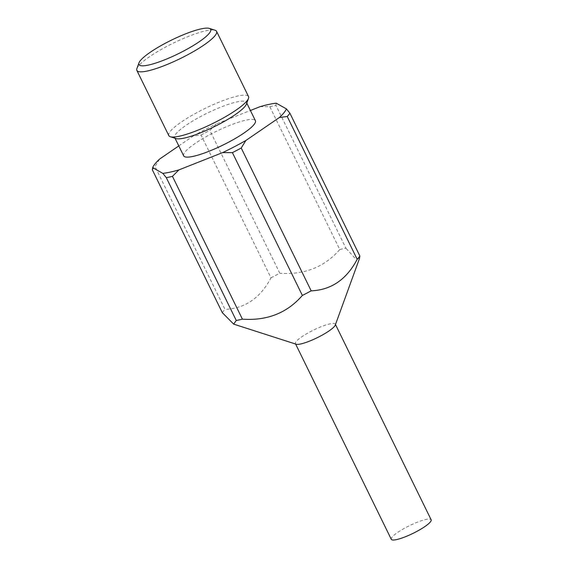 <?xml version="1.0" encoding="UTF-8"?>
<svg xmlns="http://www.w3.org/2000/svg" width="568" height="568" viewBox="0 0 568 568"><rect width="100%" height="100%" fill="white"/><g stroke="black" fill="none" stroke-linecap="round" stroke-linejoin="round"><path stroke-width="0.43" stroke-dasharray="2.84 2.13" d="M391.281 539.302A22.195 4.232 153.9 0 1 403.039 529.078A22.195 4.232 153.9 0 1 425.886 519.479A22.195 4.232 153.9 0 1 431.14 519.777M296.184 344.222A22.195 4.232 153.9 0 1 295.438 343.668A22.195 4.232 153.9 0 1 307.196 333.437A22.195 4.232 153.9 0 1 330.043 323.845A22.195 4.232 153.9 0 1 335.297 324.136A22.195 4.232 153.9 0 1 335.283 325.066M136.895 68.558A44.389 8.47 153.9 0 1 164.024 47.918A44.389 8.47 153.9 0 1 206.07 30.757A44.389 8.47 153.9 0 1 215.094 30.246M168.81 135.624A44.389 8.47 153.9 0 1 192.325 115.169A44.389 8.47 153.9 0 1 238.02 95.971A44.389 8.47 153.9 0 1 248.528 96.567M176.044 138.578A39.945 7.625 153.9 0 1 174.71 137.584A39.945 7.625 153.9 0 1 195.875 119.173A39.945 7.625 153.9 0 1 237.005 101.899A39.945 7.625 153.9 0 1 246.455 102.432A39.945 7.625 153.9 0 1 246.427 104.1M183.656 155.838A39.945 7.625 153.9 0 1 204.821 137.435A39.945 7.625 153.9 0 1 245.944 120.16A39.945 7.625 153.9 0 1 255.401 120.693M222.315 312.656A78.412 14.96 153.9 0 1 224.985 309.375L155.021 166.566L159.651 159.033M178.792 145.912L193.205 136.036L201.029 135.028L270.993 277.837C260.378 297.994 245.042 308.509 224.985 309.375M270.993 277.837A78.412 14.96 153.9 0 1 279.811 273.243L209.848 130.427L216.365 123.959L250.403 110.49M260.094 106.663L269.807 106.713L339.77 249.529C324.505 267.074 304.519 274.976 279.811 273.243M339.77 249.529A78.412 14.96 153.9 0 1 342.951 248.791A78.412 14.96 153.9 0 1 345.919 248.202L275.956 105.392L276.247 103.191M269.807 106.713A78.412 14.96 153.9 0 1 272.988 105.982A78.412 14.96 153.9 0 1 275.956 105.392M193.205 136.036A74.713 14.257 153.9 0 1 216.365 123.959M201.029 135.028A78.412 14.96 153.9 0 1 209.848 130.427M359.48 258.511L355.355 258.596L345.919 248.202M152.352 169.839A78.412 14.96 153.9 0 1 155.021 166.566M295.623 344.038L295.438 343.668M175.036 138.251L174.71 137.584M246.789 103.106L246.455 102.432M335.482 324.513L335.297 324.136"/><path stroke-width="0.85" d="M335.482 324.513L431.14 519.777A22.195 4.232 153.9 0 1 419.383 530.001A22.195 4.232 153.9 0 1 396.535 539.6A22.195 4.232 153.9 0 1 391.281 539.302L295.623 344.038M250.403 110.49L260.094 106.663A74.713 14.257 153.9 0 1 268.941 104.398A74.713 14.257 153.9 0 1 276.247 103.191L286.414 108.893L289.9 113.217L359.863 256.026L359.48 258.511L335.283 325.066A22.195 4.232 153.9 0 1 321.715 335.383A22.195 4.232 153.9 0 1 300.692 343.967A22.195 4.232 153.9 0 1 296.184 344.222L233.654 324.122L236.26 320.48L166.296 177.663L162.81 173.346L152.643 167.638A74.713 14.257 153.9 0 1 159.651 159.033L178.792 145.912M209.336 28.4L215.094 30.246A44.389 8.47 153.9 0 1 216.578 31.354A44.389 8.47 153.9 0 1 193.063 51.809A44.389 8.47 153.9 0 1 147.368 71.007A44.389 8.47 153.9 0 1 136.86 70.411A44.389 8.47 153.9 0 1 136.895 68.558L138.961 62.878A39.945 7.625 -26.1 0 0 148.383 65.079A39.945 7.625 -26.1 0 0 192.651 45.958A39.945 7.625 -26.1 0 0 209.336 28.4A39.945 7.625 -26.1 0 0 201.221 28.861A39.945 7.625 -26.1 0 0 163.378 44.304A39.945 7.625 -26.1 0 0 138.961 62.878M216.578 31.354L248.528 96.567A44.389 8.47 153.9 0 1 248.493 98.42A44.389 8.47 153.9 0 1 221.357 119.06A44.389 8.47 153.9 0 1 179.31 136.213A44.389 8.47 153.9 0 1 170.293 136.725A44.389 8.47 153.9 0 1 168.81 135.624L136.86 70.411M248.493 98.42L246.427 104.1A39.945 7.625 153.9 0 1 222.01 122.674A39.945 7.625 153.9 0 1 184.167 138.116A39.945 7.625 153.9 0 1 176.044 138.578L170.293 136.725M246.789 103.106L255.401 120.693A39.945 7.625 153.9 0 1 234.236 139.096A39.945 7.625 153.9 0 1 193.106 156.377A39.945 7.625 153.9 0 1 183.656 155.838L175.036 138.251M286.414 108.893A74.713 14.257 153.9 0 1 279.406 117.498L245.852 140.502A74.713 14.257 153.9 0 1 222.691 152.579L178.963 169.875L172.445 176.343L242.408 319.159A78.412 14.96 153.9 0 1 239.227 319.89A78.412 14.96 153.9 0 1 236.26 320.48M152.643 167.638L152.352 169.839L222.315 312.656L233.654 324.122M172.445 176.343A78.412 14.96 153.9 0 1 169.264 177.074A78.412 14.96 153.9 0 1 166.296 177.663M178.963 169.875A74.713 14.257 153.9 0 1 170.116 172.139A74.713 14.257 153.9 0 1 162.81 173.346M289.9 113.217A78.412 14.96 153.9 0 1 287.231 116.49L279.406 117.498M245.852 140.502L241.222 148.028A78.412 14.96 153.9 0 1 232.404 152.629L222.691 152.579M359.863 256.026A78.412 14.96 153.9 0 1 357.194 259.306L287.231 116.49M241.222 148.028L311.186 290.844A78.412 14.96 153.9 0 1 302.368 295.438L232.404 152.629M311.186 290.844C331.243 289.971 346.579 279.456 357.194 259.306M242.408 319.159C267.116 320.892 287.103 312.989 302.368 295.438"/></g></svg>
